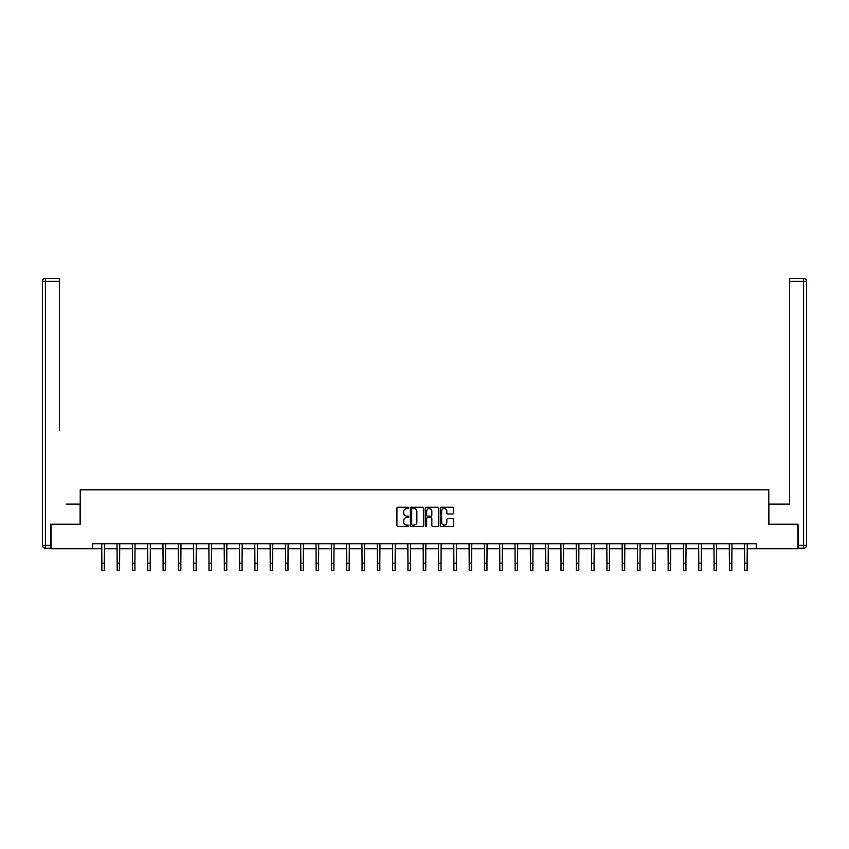 <?xml version="1.0" encoding="UTF-8"?>
<svg xmlns="http://www.w3.org/2000/svg" width="849" height="849" viewBox="0 0 849 849"><rect width="100%" height="100%" fill="white"/><g stroke="black" fill="none" stroke-linecap="round" stroke-linejoin="round"><path stroke-width="1.27" d="M408.804 507.882A0.679 0.679 0 0 0 408.125 507.203L397.894 507.203A0.966 0.966 0 0 0 396.929 508.169L396.929 525.51A0.966 0.966 0 0 0 397.894 526.465L408.125 526.465A0.679 0.679 0 0 0 408.804 525.796A0.679 0.679 0 0 0 408.125 525.117L406.809 525.117A3.078 3.078 0 0 1 403.721 522.039L403.721 520.596A3.078 3.078 0 0 1 406.809 517.508L408.125 517.508A0.679 0.679 0 0 0 408.804 516.839A0.679 0.679 0 0 0 408.125 516.16L406.809 516.16A3.078 3.078 0 0 1 403.721 513.083L403.721 511.639A3.078 3.078 0 0 1 406.809 508.562L408.125 508.562A0.679 0.679 0 0 0 408.804 507.882M452.644 513.995A0.966 0.966 0 0 0 453.61 513.029L453.61 508.169A0.966 0.966 0 0 0 452.644 507.203L441.278 507.203A0.966 0.966 0 0 0 440.313 508.169L440.313 525.51A0.966 0.966 0 0 0 441.278 526.465L452.644 526.465A0.966 0.966 0 0 0 453.61 525.51L453.61 519.63A0.966 0.966 0 0 0 452.644 518.665L447.784 518.665A0.966 0.966 0 0 0 446.818 519.63L446.818 522.549A2.579 2.579 0 0 1 444.239 525.117A2.579 2.579 0 0 1 441.671 522.549L441.671 511.13A2.579 2.579 0 0 1 444.239 508.562A2.579 2.579 0 0 1 446.818 511.13L446.818 513.029A0.966 0.966 0 0 0 447.784 513.995L452.644 513.995M59.419 278.43L45.39 278.43L59.419 278.43L53.147 278.43L59.419 278.43L59.419 281.369L45.39 281.369L45.39 545.291L50.696 545.291L50.696 524.194L80.22 524.194L80.22 489.862L768.78 489.862L768.78 524.194L798.018 524.194L798.018 548.73L756.321 548.73L756.321 543.816L92.679 543.816L92.679 548.73L101.859 548.73M50.982 524.194L50.982 548.73L92.679 548.73M423.662 508.169A0.966 0.966 0 0 0 422.696 507.203L411.33 507.203A0.966 0.966 0 0 0 410.364 508.169L410.364 525.51A0.966 0.966 0 0 0 411.33 526.465L422.696 526.465A0.966 0.966 0 0 0 423.662 525.51L423.662 508.169M426.304 507.203L437.67 507.203A0.966 0.966 0 0 1 438.636 508.169L438.636 525.51A0.966 0.966 0 0 1 437.67 526.465L432.81 526.465A0.966 0.966 0 0 1 431.844 525.51L431.844 518.474A0.966 0.966 0 0 0 430.878 517.508L427.652 517.508A0.966 0.966 0 0 0 426.686 518.474L426.686 525.796A0.679 0.679 0 0 1 426.018 526.465A0.679 0.679 0 0 1 425.338 525.796L425.338 508.169A0.966 0.966 0 0 1 426.304 507.203M104.31 548.73L117.162 548.73M119.613 548.73L132.465 548.73M134.917 548.73L147.768 548.73M150.231 548.73L163.082 548.73M165.534 548.73L178.386 548.73M180.837 548.73L193.689 548.73M196.14 548.73L208.992 548.73M211.443 548.73L224.306 548.73M226.757 548.73L239.609 548.73M242.061 548.73L254.912 548.73M257.364 548.73L270.215 548.73M272.667 548.73L285.519 548.73M287.981 548.73L300.833 548.73M303.284 548.73L316.136 548.73M318.587 548.73L331.439 548.73M333.89 548.73L346.742 548.73M349.194 548.73L362.056 548.73M364.508 548.73L377.359 548.73M379.811 548.73L392.663 548.73M395.114 548.73L407.966 548.73M410.417 548.73L423.269 548.73M425.731 548.73L438.583 548.73M441.034 548.73L453.886 548.73M456.338 548.73L469.189 548.73M471.641 548.73L484.492 548.73M486.944 548.73L499.806 548.73M502.258 548.73L515.11 548.73M517.561 548.73L530.413 548.73M532.864 548.73L545.716 548.73M548.167 548.73L561.019 548.73M563.481 548.73L576.333 548.73M578.785 548.73L591.636 548.73M594.088 548.73L606.939 548.73M609.391 548.73L622.243 548.73M624.694 548.73L637.557 548.73M640.008 548.73L652.86 548.73M655.311 548.73L668.163 548.73M670.614 548.73L683.466 548.73M685.918 548.73L698.769 548.73M701.232 548.73L714.083 548.73M716.535 548.73L729.387 548.73M731.838 548.73L744.69 548.73M747.141 548.73L756.321 548.73M412.391 508.562A0.679 0.679 0 0 0 411.712 509.23L411.712 524.449A0.679 0.679 0 0 0 412.391 525.117L413.781 525.117A3.078 3.078 0 0 0 416.87 522.039L416.87 511.639A3.078 3.078 0 0 0 413.781 508.562L412.391 508.562M431.844 511.183A2.579 2.579 0 0 0 429.265 508.604A2.579 2.579 0 0 0 426.686 511.183L426.686 515.205A0.966 0.966 0 0 0 427.652 516.16L430.878 516.16A0.966 0.966 0 0 0 431.844 515.205L431.844 511.183M101.731 543.816L101.859 563.216L104.31 563.216L104.438 543.816M101.859 563.216L101.859 570.57L104.31 570.57L104.31 563.216M80.124 524.194L80.124 504.083L66.19 504.083M59.419 281.369L59.419 430.496M42.45 545.291L45.39 545.291L45.39 548.231L50.696 548.231L45.39 548.231A2.94 2.94 0 0 1 42.45 545.291L42.45 281.369A2.94 2.94 0 0 1 45.39 278.43A2.94 2.94 0 0 0 42.45 281.369A2.94 2.94 0 0 1 45.39 278.43A2.94 2.94 0 0 0 42.45 281.369L45.39 281.369L45.39 278.43M50.696 545.291L50.696 548.231M782.81 504.083L789.581 504.083L789.581 278.43L803.61 278.43L789.581 278.43M768.876 524.194L768.876 504.083L789.581 504.083L789.581 430.496M798.304 545.291L803.61 545.291L803.61 281.369L806.55 281.369A2.94 2.94 0 0 0 803.61 278.43A2.94 2.94 0 0 1 806.55 281.369L806.55 545.291A2.94 2.94 0 0 1 803.61 548.231L798.304 548.231L798.018 524.194M803.61 548.231A2.94 2.94 0 0 0 806.55 545.291L803.61 545.291L803.61 548.231M117.035 543.816L117.162 563.216L119.613 563.216L119.741 543.816M117.162 563.216L117.162 570.57L119.613 570.57L119.613 563.216M132.348 543.816L132.465 563.216L134.917 563.216L135.044 543.816M132.465 563.216L132.465 570.57L134.917 570.57L134.917 563.216M147.652 543.816L147.768 563.216L150.231 563.216L150.347 543.816M147.768 563.216L147.768 570.57L150.231 570.57L150.231 563.216M162.955 543.816L163.082 563.216L165.534 563.216L165.661 543.816M163.082 563.216L163.082 570.57L165.534 570.57L165.534 563.216M178.258 543.816L178.386 563.216L180.837 563.216L180.964 543.816M178.386 563.216L178.386 570.57L180.837 570.57L180.837 563.216M193.561 543.816L193.689 563.216L196.14 563.216L196.268 543.816M193.689 563.216L193.689 570.57L196.14 570.57L196.14 563.216M208.875 543.816L208.992 563.216L211.443 563.216L211.571 543.816M208.992 563.216L208.992 570.57L211.443 570.57L211.443 563.216M224.178 543.816L224.306 563.216L226.757 563.216L226.874 543.816M224.306 563.216L224.306 570.57L226.757 570.57L226.757 563.216M239.482 543.816L239.609 563.216L242.061 563.216L242.188 543.816M239.609 563.216L239.609 570.57L242.061 570.57L242.061 563.216M254.785 543.816L254.912 563.216L257.364 563.216L257.491 543.816M254.912 563.216L254.912 570.57L257.364 570.57L257.364 563.216M270.099 543.816L270.215 563.216L272.667 563.216L272.794 543.816M270.215 563.216L270.215 570.57L272.667 570.57L272.667 563.216M285.402 543.816L285.519 563.216L287.981 563.216L288.098 543.816M285.519 563.216L285.519 570.57L287.981 570.57L287.981 563.216M300.705 543.816L300.833 563.216L303.284 563.216L303.411 543.816M300.833 563.216L300.833 570.57L303.284 570.57L303.284 563.216M316.008 543.816L316.136 563.216L318.587 563.216L318.715 543.816M316.136 563.216L316.136 570.57L318.587 570.57L318.587 563.216M331.312 543.816L331.439 563.216L333.89 563.216L334.018 543.816M331.439 563.216L331.439 570.57L333.89 570.57L333.89 563.216M346.625 543.816L346.742 563.216L349.194 563.216L349.321 543.816M346.742 563.216L346.742 570.57L349.194 570.57L349.194 563.216M361.929 543.816L362.056 563.216L364.508 563.216L364.624 543.816M362.056 563.216L362.056 570.57L364.508 570.57L364.508 563.216M377.232 543.816L377.359 563.216L379.811 563.216L379.938 543.816M377.359 563.216L377.359 570.57L379.811 570.57L379.811 563.216M392.535 543.816L392.663 563.216L395.114 563.216L395.241 543.816M392.663 563.216L392.663 570.57L395.114 570.57L395.114 563.216M407.838 543.816L407.966 563.216L410.417 563.216L410.545 543.816M407.966 563.216L407.966 570.57L410.417 570.57L410.417 563.216M423.152 543.816L423.269 563.216L425.731 563.216L425.848 543.816M423.269 563.216L423.269 570.57L425.731 570.57L425.731 563.216M438.455 543.816L438.583 563.216L441.034 563.216L441.162 543.816M438.583 563.216L438.583 570.57L441.034 570.57L441.034 563.216M453.759 543.816L453.886 563.216L456.338 563.216L456.465 543.816M453.886 563.216L453.886 570.57L456.338 570.57L456.338 563.216M469.062 543.816L469.189 563.216L471.641 563.216L471.768 543.816M469.189 563.216L469.189 570.57L471.641 570.57L471.641 563.216M484.376 543.816L484.492 563.216L486.944 563.216L487.071 543.816M484.492 563.216L484.492 570.57L486.944 570.57L486.944 563.216M499.679 543.816L499.806 563.216L502.258 563.216L502.375 543.816M499.806 563.216L499.806 570.57L502.258 570.57L502.258 563.216M514.982 543.816L515.11 563.216L517.561 563.216L517.688 543.816M515.11 563.216L515.11 570.57L517.561 570.57L517.561 563.216M530.285 543.816L530.413 563.216L532.864 563.216L532.992 543.816M530.413 563.216L530.413 570.57L532.864 570.57L532.864 563.216M545.589 543.816L545.716 563.216L548.167 563.216L548.295 543.816M545.716 563.216L545.716 570.57L548.167 570.57L548.167 563.216M560.902 543.816L561.019 563.216L563.481 563.216L563.598 543.816M561.019 563.216L561.019 570.57L563.481 570.57L563.481 563.216M576.206 543.816L576.333 563.216L578.785 563.216L578.901 543.816M576.333 563.216L576.333 570.57L578.785 570.57L578.785 563.216M591.509 543.816L591.636 563.216L594.088 563.216L594.215 543.816M591.636 563.216L591.636 570.57L594.088 570.57L594.088 563.216M606.812 543.816L606.939 563.216L609.391 563.216L609.518 543.816M606.939 563.216L606.939 570.57L609.391 570.57L609.391 563.216M622.126 543.816L622.243 563.216L624.694 563.216L624.822 543.816M622.243 563.216L622.243 570.57L624.694 570.57L624.694 563.216M637.429 543.816L637.557 563.216L640.008 563.216L640.125 543.816M637.557 563.216L637.557 570.57L640.008 570.57L640.008 563.216M652.732 543.816L652.86 563.216L655.311 563.216L655.439 543.816M652.86 563.216L652.86 570.57L655.311 570.57L655.311 563.216M668.036 543.816L668.163 563.216L670.614 563.216L670.742 543.816M668.163 563.216L668.163 570.57L670.614 570.57L670.614 563.216M683.339 543.816L683.466 563.216L685.918 563.216L686.045 543.816M683.466 563.216L683.466 570.57L685.918 570.57L685.918 563.216M698.653 543.816L698.769 563.216L701.232 563.216L701.348 543.816M698.769 563.216L698.769 570.57L701.232 570.57L701.232 563.216M713.956 543.816L714.083 563.216L716.535 563.216L716.652 543.816M714.083 563.216L714.083 570.57L716.535 570.57L716.535 563.216M729.259 543.816L729.387 563.216L731.838 563.216L731.965 543.816M729.387 563.216L729.387 570.57L731.838 570.57L731.838 563.216M744.562 543.816L744.69 563.216L747.141 563.216L747.269 543.816M744.69 563.216L744.69 570.57L747.141 570.57L747.141 563.216M803.61 278.43L803.61 281.369L789.581 281.369"/></g></svg>

